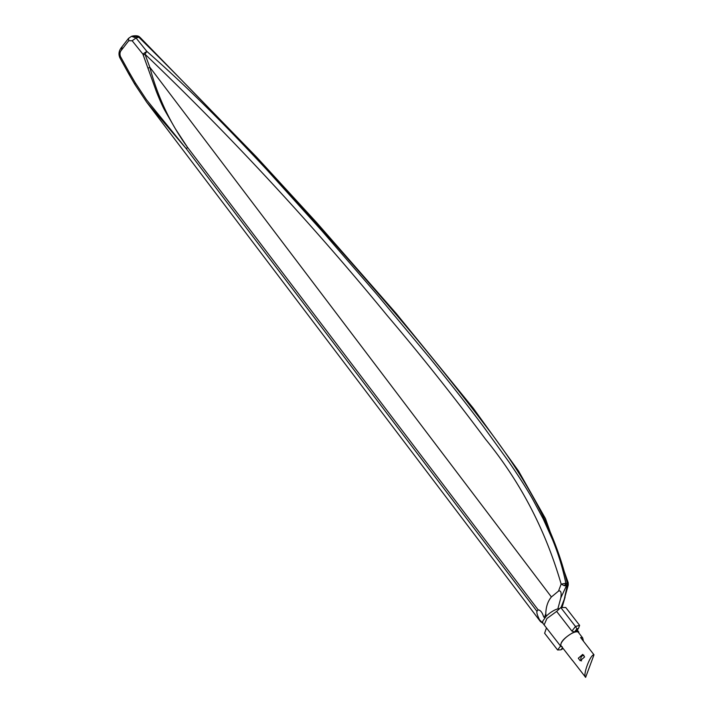 <?xml version="1.0" encoding="UTF-8"?>
<svg xmlns="http://www.w3.org/2000/svg" width="713" height="713" viewBox="0 0 713 713"><rect width="100%" height="100%" fill="white"/><g stroke="black" fill="none" stroke-linecap="round" stroke-linejoin="round"><path stroke-width="1.07" d="M584.615 656.949L582.708 654.418L578.305 658.233L580.222 660.764L584.615 656.949M581.576 660.915A3.413 3.155 111.4 0 1 583.876 655.22M562.245 646.78L560.641 646.156L544.135 624.9L546.924 618.519L556.719 611.344M561.274 646.611C559.491 642.992 563.422 638.304 573.065 632.556L574.518 631.959L576.906 628.83L578.51 628.394L576.131 631.522L578.181 631.593L579.099 633.304M572.218 660.06L585.631 677.35C582.566 675.3 590.373 654.231 593.991 654.801L580.578 637.511L582.681 637.921L578.386 632.386A10.962 3.654 142.2 0 0 577.78 631.95A10.962 3.654 142.2 0 0 566.648 636.887A10.962 3.654 142.2 0 0 561.069 645.818L572.53 660.595M582.681 637.921L583.475 641.245M593.991 654.801L585.631 677.35M140.39 37.744L139.204 37.593C219.274 116.736 297.054 199.898 372.525 287.081C410.421 330.422 447.176 375.439 482.79 422.141C518.485 468.298 552.415 521.105 567.183 582.842L568.172 582.601L545.472 518.609L518.574 471.07L473.2 408.112L396.205 313.47L316.661 222.608L256.439 156.949L140.39 37.744L139.703 37.138L138.803 37.236L139.204 37.593M564.268 599.232L568.261 585.008L567.183 585.988L564.268 599.232L561.024 607.538M559.473 608.652A11.506 3.815 142.8 0 0 557.851 608.884A11.506 3.815 142.8 0 0 546.211 616.255L542.753 621.166L542.78 623.1A11.506 3.815 142.8 0 0 542.843 623.189L544.233 625.007M567.183 582.842L568.261 585.008L568.172 582.601M129.392 72.673L135.318 82.877L134.909 84.473L128.973 74.259L129.392 72.673L120.515 56.603C119.579 54.054 119.9 51.88 121.477 50.097L128.768 40.73L132.155 40.775L136.04 37.967L146.816 51.372C167.805 69.838 188.348 89.08 208.428 109.098C225.361 125.889 244.657 145.924 266.314 169.204L322.133 231.101L376.892 294.398L430.83 359.272C451.828 385.243 469.35 407.667 483.405 426.552L508.752 461.694C518.939 476.534 526.898 488.993 532.611 499.082L543.244 518.975L552.557 539.688C558.448 554.037 562.869 568.564 565.837 583.27L567.227 583.368L567.183 585.988L564.224 585.649L566.006 583.697L566.229 586.238L560.837 597.815L557.851 608.884M120.515 56.603L119.998 58.02L128.973 74.259L130.247 74.722M119.998 58.02L119.998 58.02C118.34 54.491 118.759 51.06 121.255 47.718L128.545 38.35L128.768 40.73M543.101 623.456L539.5 619.775C537.317 615.257 536.479 612.44 536.978 611.326L538.137 609.838C540.133 610.078 541.755 611.799 542.994 614.98C544.607 619.49 544.411 616.834 545.784 613.813L546.211 616.255M139.703 37.138C138.687 35.873 136.433 35.481 132.93 35.962L138.803 37.236L136.04 37.967L131.548 36.318L128.545 38.35M132.155 40.775L142.876 54.099L146.816 51.372L144.997 54.197C231.19 136.62 311.857 223.659 387.007 315.298C420.804 355.119 453.664 396.455 485.589 439.288C520.276 481.614 545.472 529.884 561.167 584.107L564.224 585.649M565.837 583.27L561.167 584.107L558.511 591.086C560.846 590.23 561.621 592.476 560.837 597.815M545.784 613.813C545.971 606.781 547.842 601.166 551.399 596.968L558.511 591.086M574.518 631.959L571.933 631.103L556.657 611.415L560.783 607.547L575.462 626.469L579.616 625.346L565.765 607.503L560.783 607.547M148.046 68.252L149.837 67.263C157.564 96.567 170.113 123.242 187.492 147.288L175.451 128.928L164.427 109.74C162.359 106.094 156.789 93.082 155.505 89.152L142.876 54.099M135.318 82.877L146.513 99.775L186.334 148.785L146.655 102.128L540.409 621.54L542.067 622.725M121.477 50.097L122.012 47.245M540.418 621.326L539.5 619.775M143.42 55.017L144.997 54.197L149.837 67.263L551.399 596.968M571.933 631.103L575.462 626.469L576.906 628.83M562.539 647.716L560.944 649.819L563.181 648.545M546.47 627.895L544.625 633.251L557.593 649.962L560.561 646.058M560.944 649.819L557.593 649.962M578.51 628.394L579.616 625.346M538.137 609.838L187.492 147.288L186.334 148.785L536.978 611.326M578.813 632.048L577.254 630.042M565.106 597.075L562.031 607.512M132.939 35.953L131.548 36.318M134.909 84.473L146.655 102.128"/></g></svg>
